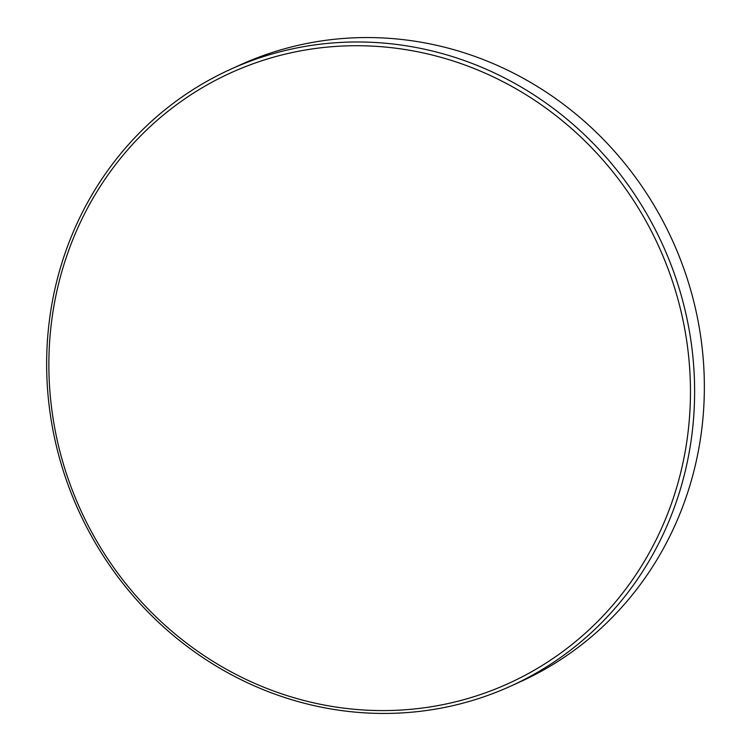 <?xml version="1.0" encoding="UTF-8"?>
<svg xmlns="http://www.w3.org/2000/svg" width="751" height="751" viewBox="0 0 751 751"><rect width="100%" height="100%" fill="white"/><g stroke="black" fill="none" stroke-linecap="round" stroke-linejoin="round"><path stroke-width="1.13" d="M510.877 686.048L520.612 681.626A338.739 320.855 -114.5 0 0 700.232 440.18A338.739 320.855 -114.5 0 0 574.215 112.706A338.739 320.855 -114.5 0 0 240.123 64.952L230.388 69.374A338.739 320.855 65.5 0 1 564.489 117.137A338.739 320.855 65.5 0 1 690.498 444.601A338.739 320.855 65.5 0 1 510.877 686.048A338.739 320.855 65.5 0 1 176.785 638.294A338.739 320.855 65.5 0 1 50.768 310.82A338.739 320.855 65.5 0 1 230.388 69.374M686.376 444.385A335.397 317.692 -114.5 0 0 420.673 52.382A335.397 317.692 -114.5 0 0 52.945 311.928A335.397 317.692 -114.5 0 0 318.649 703.922A335.397 317.692 -114.5 0 0 686.376 444.385"/></g></svg>
